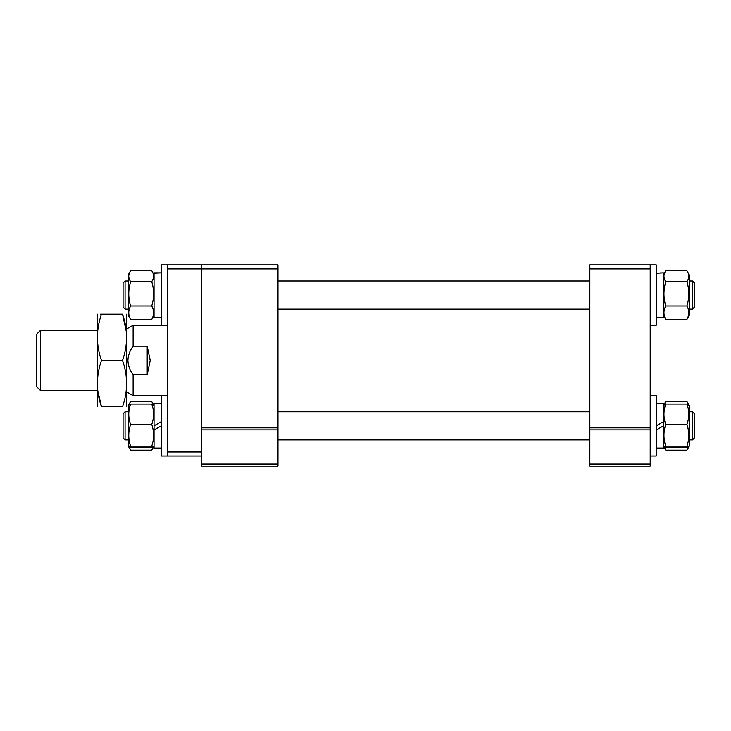 <?xml version="1.0" encoding="UTF-8"?>
<svg xmlns="http://www.w3.org/2000/svg" width="731" height="731" viewBox="0 0 731 731"><rect width="100%" height="100%" fill="white"/><g stroke="black" fill="none" stroke-linecap="round" stroke-linejoin="round"><path stroke-width="1.1" d="M650.188 268.926L589.826 268.926L589.826 264.905L650.188 264.905L650.188 429.883L589.826 429.883L589.826 464.084L650.188 464.084L650.188 466.095L589.826 466.095L589.826 464.084M589.826 429.883L589.826 427.873L650.188 427.873M589.826 268.926L589.826 427.873M650.188 429.883L650.188 464.084M277.981 264.905L277.981 268.926L201.528 268.926L201.528 264.905L277.981 264.905M201.528 464.084L277.981 464.084L277.981 466.095L201.528 466.095L201.528 427.873L277.981 427.873L277.981 268.926M277.981 427.873L277.981 429.883L201.528 429.883M277.981 464.084L277.981 429.883M201.528 427.873L201.528 268.926L201.528 427.873M40.57 390.646L36.55 386.626L36.55 334.314L40.57 330.293L40.57 390.646L96.912 390.646M127.084 328.749L133.124 325.258L133.124 346.211C129.899 350.451 128.153 355.211 127.898 360.474C128.153 365.728 129.89 370.48 133.124 374.729L133.124 395.681L167.326 395.681L161.286 395.681L161.286 456.034L167.326 456.034L167.326 452.014L201.528 452.014M133.124 346.211L147.205 346.211L150.22 360.474L147.205 374.729L133.124 374.729M147.205 374.729L147.205 346.211M688.127 447.363L686.893 450.205L689.223 446.23L689.223 405.486L687.341 402.233L688.355 404.435M689.223 405.486L686.893 404.042C689.379 410.813 689.379 417.602 686.893 424.4C689.379 431.655 689.379 438.92 686.893 446.221L688.757 447.025L686.893 447.674L665.786 447.674L663.465 446.23L665.786 450.205L664.561 447.363M664.333 404.435L665.786 401.511L686.893 401.511L687.341 402.233M665.786 450.205L686.893 450.205M167.326 268.926L167.326 264.905L201.528 264.905L201.528 268.926L167.326 268.926L167.326 452.014M201.528 456.034L167.326 456.034M656.228 448.094L663.465 448.094L663.465 421.677L656.228 425.862M663.922 447.025L665.786 446.221C663.309 438.92 663.309 431.655 665.786 424.4C663.309 417.629 663.309 410.849 665.786 404.042L663.465 405.486L665.347 402.233M665.786 404.042L686.893 404.042M665.786 446.221L686.893 446.221M665.786 424.4L686.893 424.4M689.223 304.197L689.223 274.71L686.893 270.735C689.379 274.363 689.379 277.999 686.893 281.645C689.379 289.741 689.379 297.864 686.893 305.997C689.379 310.465 689.379 314.942 686.893 319.429L689.223 315.454L689.223 304.197M663.465 315.454L665.786 319.429C663.309 314.96 663.309 310.483 665.786 305.997C663.309 297.901 663.309 289.787 665.786 281.645C663.309 277.999 663.309 274.363 665.786 270.735L686.893 270.735M663.922 273.924L665.786 270.735M665.786 319.429L686.893 319.429M665.786 305.997L686.893 305.997M665.786 281.645L686.893 281.645M663.465 425.862L656.228 430.038M663.465 403.622L656.228 403.622L663.465 403.622L663.465 421.677M659.846 272.946L663.465 272.855L663.465 317.318L656.228 317.318L663.465 317.318M663.465 272.855L656.228 273.248M650.188 456.034L656.228 456.034L656.228 395.681L650.188 395.681L656.228 395.681M650.188 264.905L656.228 264.905L656.228 325.258L650.188 325.258L656.228 325.258M125.074 439.943L123.064 437.933L123.064 413.783L125.074 411.772L125.074 439.943L128.3 439.943M694.45 413.783L694.45 437.933L692.44 439.943L692.44 411.772L694.45 413.783L692.44 411.772L689.223 411.772L692.44 411.772M125.074 309.167L123.064 307.157L123.064 283.007L125.074 280.996L125.074 309.167L128.3 309.167M694.45 283.034L694.45 307.157L692.44 309.167L692.44 280.996L689.223 280.996M125.074 281.024L128.3 280.996M126.655 406.747L126.655 314.193M122.516 360.474C127.943 375.853 127.943 391.286 122.516 406.747C127.943 406.747 127.943 406.747 122.516 406.747C127.943 406.747 127.943 406.747 122.516 406.747L101.472 406.747C96.044 406.747 96.044 406.747 101.472 406.747C96.044 406.747 96.044 406.747 101.472 406.747C96.044 391.359 96.044 375.935 101.472 360.474L122.516 360.474C127.943 345.005 127.943 329.58 122.516 314.193C127.943 314.193 127.943 314.193 122.516 314.193C127.943 314.193 127.943 314.193 122.516 314.193L101.472 314.193C96.044 314.193 96.044 314.193 101.472 314.193L100.439 314.193M97.342 406.747L97.342 314.193M97.753 390.646L101.472 406.747M126.436 332.212L122.516 314.193M101.472 360.474C96.044 345.087 96.044 329.663 101.472 314.193M157.668 272.946L154.049 272.855L161.286 272.855L154.049 273.248L154.049 317.318L161.286 317.318L154.049 317.318M161.286 425.862L154.049 430.038L154.049 425.853L161.286 421.677M152.176 402.233L154.049 405.477L151.728 404.042C154.204 410.813 154.204 417.602 151.728 424.4C154.204 431.655 154.204 438.92 151.728 446.221L153.592 447.025L151.728 447.674L130.621 447.674L128.757 447.025L130.621 446.221C128.144 438.92 128.144 431.655 130.621 424.4C128.144 417.629 128.144 410.849 130.621 404.042L128.3 405.486L130.621 401.511L151.728 401.511L153.181 404.435M128.757 447.025L128.3 405.486M130.621 404.042L151.728 404.042M130.621 446.221L151.728 446.221M130.621 424.4L151.728 424.4M154.049 430.038L154.049 448.094L161.286 448.094M154.049 403.622L161.286 403.622L154.049 403.622L154.049 425.862M152.953 447.363L151.728 450.205L153.592 447.025M128.3 446.23L130.621 450.205L129.396 447.363M129.168 404.435L130.173 402.233M130.621 450.205L151.728 450.205M128.757 273.924L128.3 315.454L130.621 319.429C128.144 314.96 128.144 310.483 130.621 305.997C128.144 297.901 128.144 289.787 130.621 281.645C128.144 277.999 128.144 274.363 130.621 270.735L151.728 270.735L154.049 274.701M151.728 270.735C154.204 274.363 154.204 277.999 151.728 281.645C154.204 289.741 154.204 297.864 151.728 305.997C154.204 310.465 154.204 314.942 151.728 319.429L153.592 316.249M128.3 274.71L130.621 270.735M130.621 319.429L151.728 319.429M130.621 305.997L151.728 305.997M130.621 281.645L151.728 281.645M167.326 264.905L161.286 264.905L161.286 325.258L167.326 325.258M40.57 330.293L96.912 330.293M133.124 325.258L161.286 325.258M127.084 392.191L133.124 395.681M125.074 411.772L128.3 411.772L125.074 411.772M689.223 446.23L688.757 447.025M689.223 274.71L688.757 273.924M277.981 411.772L589.826 411.772M277.981 439.943L589.826 439.943M689.223 439.943L692.44 439.943M277.981 309.167L589.826 309.167M689.223 309.167L692.44 309.167M277.981 280.996L589.826 280.996M694.45 283.007L692.44 280.996M128.3 315.454L128.757 316.249"/></g></svg>
